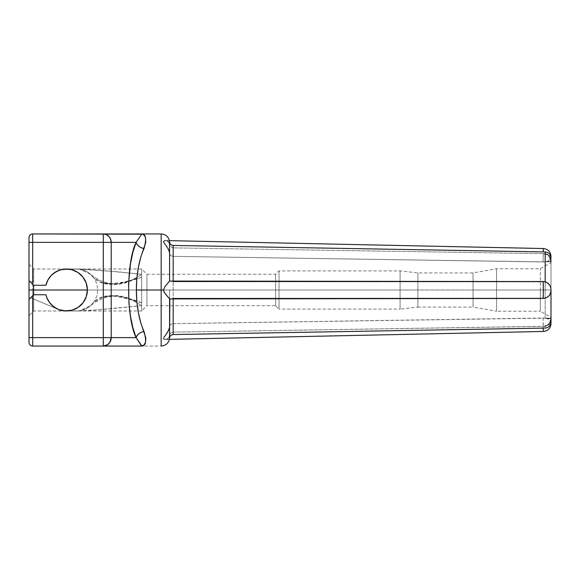 <?xml version="1.0" encoding="UTF-8"?>
<svg xmlns="http://www.w3.org/2000/svg" width="580" height="580" viewBox="0 0 580 580"><rect width="100%" height="100%" fill="white"/><g stroke="black" fill="none" stroke-linecap="round" stroke-linejoin="round"><path stroke-width="0.43" stroke-dasharray="2.9 2.17" d="M546.577 325.924L549.651 323.183L551 317.891L549.651 318.456L545.171 318.152L545.171 290L551 290L551 322.132L551 290L549.651 294.727L546.577 297.583L549.651 294.727L551 290L540.321 290L540.321 268.765L540.321 290L551 290L551 262.602L551 317.398L551 262.602L551 290L540.321 290L540.321 268.765L540.321 290L496.545 290L540.321 290L496.545 290L496.545 268.765L496.545 290L473.055 290L473.055 272.919L473.055 290L496.545 290L496.545 268.765L496.545 290L473.055 290L473.055 272.919L473.055 290L417.89 290L473.055 290L417.89 290L417.89 272.919L417.89 290L417.89 272.919L417.89 290L400.091 290L417.89 290L400.091 290L400.091 270.896L400.091 290L400.091 270.896L400.091 290L279.024 290L400.091 290L279.024 290L279.024 270.896L279.024 290L275.645 290L275.645 274.282L275.645 290L279.024 290L279.024 270.896L279.024 290L275.645 290L275.645 274.282L275.645 290L146.921 290L275.645 290L146.921 290L146.921 274.282L146.921 290L146.921 274.282L146.921 290L141.643 290L146.921 290L141.643 290L141.643 269.004L141.643 310.996L141.643 305.645L97.94 309.785L79.873 310.887L65.946 310.996A20.996 20.996 0 0 0 66.374 310.996L76.575 310.996A20.996 20.996 0 0 0 93.424 277.472A20.996 20.996 0 0 0 76.575 269.004L71.463 269.627L76.328 269.004L66.374 269.004A20.996 20.996 0 0 0 61.719 269.526A20.996 20.996 0 0 1 62.415 269.374M62.234 310.59L64.293 310.894L58.261 309.372L33.626 299.055L33.626 310.996L33.626 294.749L33.626 310.996L33.626 299.055L30.588 297.786L29 299.374L29 315.629L29 237.713M87.37 290L141.643 290L87.37 290M161.16 233.943L161.16 290L161.16 233.943L161.16 290L169.57 290L161.16 290L161.16 346.057L161.16 290L32.676 290L32.676 346.057L141.904 346.057L32.676 346.057L32.676 290L161.16 290L161.16 346.057L32.676 346.057A3.676 3.676 0 0 1 29 342.381L29 281.314M64.293 310.894L63.292 310.771M62.683 310.67L62.219 310.583M63.735 310.692L66.374 310.996A20.996 20.996 0 0 1 65.946 310.996L141.643 310.996L141.643 290L146.921 290L146.921 305.718L146.921 290L275.645 290L275.645 305.718L275.645 290L279.024 290L279.024 309.104L279.024 290L400.091 290L400.091 309.104L400.091 290L417.89 290L417.89 307.081L417.89 290L473.055 290L473.055 307.081L473.055 290L496.545 290L496.545 311.235L496.545 290L540.321 290L540.321 311.235L540.321 290L551 290L551 317.398L551 290L173.181 290L173.181 256.353L545.171 261.848L545.171 318.152L173.181 323.647L173.181 290L545.171 290L545.171 261.848L549.651 261.544L551 262.109L549.651 256.817L546.577 254.076L543.612 253.634L173.181 247.877L173.181 245.449L173.181 247.877L543.155 253.627L543.199 251.901M46.045 295.278A20.996 20.996 0 0 0 58.094 309.299L56.681 308.632M169.57 290L169.57 326.431L170.397 324.619L172.398 323.712L170.397 324.619L169.57 326.431L169.57 290M169.57 326.431L168.715 329.947L163.4 338.292L164.916 339.358L166.989 339.213L168.715 337.923L169.57 335.356L169.57 338.053M167.917 338.727L169.295 336.799L169.57 335.356L169.57 338.038M169.809 298.925L172.398 298.504L169.809 298.925M543.199 328.099L543.155 326.373L173.181 332.123L173.181 334.558L173.181 332.123L170.904 332.935L169.657 334.827L170.904 332.935L173.181 332.123L545.171 326.264L545.171 328.062M169.57 241.962L169.809 245.644L172.398 247.783L170.397 246.58L168.715 242.077L166.982 240.78L164.909 240.642L163.4 241.722L168.715 250.045L169.57 253.569M173.181 281.068L173.181 281.525L170.1 281.133M545.171 298.171L173.181 298.475L173.181 298.932M169.57 241.947L169.57 244.644L169.302 243.208M62.459 269.367A20.996 20.996 0 0 1 66.374 269.004L76.575 269.004A20.996 20.996 0 0 1 93.424 277.472L90.581 274.355L86.877 271.701L80.468 269.367L76.575 269.004L116.979 271.701L141.643 274.355L141.643 269.004L141.643 310.996L146.921 305.718L146.921 290L146.921 305.718L275.645 305.718L275.645 290L275.645 305.718L279.024 309.104L279.024 290L279.024 309.104L400.091 309.104L400.091 290L400.091 309.104L417.89 307.081L417.89 290L417.89 307.081L473.055 307.081L473.055 290L473.055 307.081L496.545 311.235L496.545 290L496.545 311.235L540.321 311.235L540.321 290L540.321 311.235L551 317.398M45.914 285.251L33.626 285.251L33.626 269.004L33.626 280.945L30.588 282.214L33.626 285.251L45.914 285.36L46.182 284.214M61.059 269.685A20.996 20.996 0 0 1 61.429 269.591A20.996 20.996 0 0 0 60.001 269.99M49.191 277.921A20.996 20.996 0 0 0 48.923 278.32M46.139 295.626L45.914 294.742L33.626 294.749L30.588 297.786L58.261 309.372A20.996 20.996 0 0 1 58.094 309.299M56.521 308.546L53.331 306.457M53.237 306.385L49.735 302.811M49.67 302.731L48.242 300.592M48.22 300.563L46.175 295.742M58.29 309.379L59.037 309.676M58.261 309.372A20.996 20.996 0 0 0 61.48 310.423L61.705 310.474M58.007 270.737L58.261 270.628A20.996 20.996 0 0 1 60.298 269.903M64.293 269.106L62.234 269.41L64.293 269.106M62.973 269.279L64.909 269.055M551 290.602L551 290.594C550.594 295.111 548.129 297.7 543.612 298.359L546.577 297.583M551 257.868L551 290L551 257.868M29 280.626L29 264.379L29 280.626L30.588 282.214L29 280.626M29 298.685L29 315.621L29 299.374L33.626 294.749L45.914 294.749M32.676 233.943L141.904 233.943L32.676 233.943A3.676 3.676 0 0 0 29 237.619A3.676 3.676 0 0 1 32.676 233.943L32.676 290L32.676 233.943L103.298 233.943M543.228 281.967L545.171 281.829M545.171 251.938L545.171 253.736L543.612 253.634L550.63 255.794L543.155 253.627L543.155 261.993L173.181 256.353L170.904 255.758L169.657 254.12L170.904 255.758L173.181 256.353L173.181 323.647L543.155 318.007L543.3 331.035M86.877 308.299L90.581 305.645L93.424 302.528A20.996 20.996 0 0 1 76.575 310.996L80.468 310.633L86.877 308.299M66.374 269.004L71.956 269.004M46.335 283.714L48.14 279.582M48.212 279.458L49.619 277.334M49.692 277.24L52.794 273.977M53.483 273.419L55.245 272.194M33.626 285.251L30.588 282.214L33.626 280.945L33.626 269.004L33.626 285.251M141.643 305.645C105.089 309.43 83.397 311.214 76.575 310.996L79.837 310.742L90.581 305.645C106.068 293.023 123.09 293.023 141.643 305.645C123.09 293.023 106.068 293.023 90.581 305.645L93.424 302.528C101.442 293.349 117.515 293.444 141.643 302.811L141.643 305.645M141.643 302.811L117.522 296.061L103.842 296.387L93.424 302.528A20.996 20.996 0 0 0 93.424 277.472L103.849 283.613L117.522 283.939L141.643 277.189L141.643 302.811M141.643 277.189C117.515 286.556 101.442 286.65 93.424 277.472L90.581 274.355C106.068 286.977 123.09 286.977 141.643 274.355L141.643 277.189M90.581 274.355L79.837 269.258L76.575 269.004C83.397 268.786 105.089 270.57 141.643 274.355C123.09 286.977 106.068 286.977 90.581 274.355M546.577 282.416L549.651 285.273L550.666 287.607L548.847 284.185L546.063 282.185M32.676 346.057A3.676 3.676 0 0 1 29 342.381L29 237.619M543.329 248.566L543.155 261.993L543.612 261.993C548.129 261.594 550.594 260.043 551 257.332C550.594 260.043 548.129 261.594 543.612 261.993L547.817 261.551M167.917 248.341L166.989 246.754M165.438 244.615L164.408 243.368M163.937 242.788L163.4 241.722M163.553 241.302L163.922 240.99M164.909 240.642L166.982 240.78M165.43 240.577L165.96 240.577M167.917 241.273L168.715 242.077M543.315 248.726L543.155 253.627M550.253 261.623L548.847 261.515M547.817 254.765L548.847 255.707M550.666 259.354L550.913 260.71M551 261.471L551 256.744M545.171 281.887L170.904 281.3M551 289.398L551 289.427C550.594 284.889 548.129 282.3 543.612 281.641M543.155 281.626L543.308 284.185M543.155 298.374L543.612 298.359M166.989 339.213L164.408 339.227M165.967 339.423L165.438 339.423M163.937 339.01L163.4 338.292L163.922 337.226M164.394 336.646L165.43 335.399M547.817 325.235L545.171 326.264L543.612 326.366L550.63 324.205L543.155 326.373L543.155 318.007L543.612 318.007C548.129 318.406 550.594 319.957 551 322.668L551 318.529L551 322.668C550.594 319.957 548.129 318.406 543.612 318.007L546.577 318.348M549.651 318.456L550.253 318.376M550.913 318.094L550.666 320.646M543.155 326.373L543.337 331.448M551 323.154L551 318.529M29 264.371L33.626 269.004L141.643 269.004L146.921 274.282L275.645 274.282L279.024 270.896L400.091 270.896L417.89 272.919L473.055 272.919L496.545 268.765L540.321 268.765L551 262.602M66.287 310.996L33.626 310.996L29 315.629M66.381 310.996L71.224 310.996M67.628 310.96L71.064 310.996M71.811 269.004L67.94 269.062M79.837 310.742L78.358 310.923M131.986 299.555L136.126 301.571L127.644 298.548L116.218 296.358L109.953 296.192L103.385 297.207L109.772 295.822C116.863 294.901 124.265 296.148 131.986 299.555M117.522 296.061L103.842 296.387M103.849 283.613L117.522 283.939M126.614 281.728L136.126 278.429L126.172 282.634C120.944 284.207 115.899 284.765 111.048 284.316L103.385 282.793L110.447 283.83L126.614 281.728M78.358 269.077L79.837 269.258M169.403 240.642L165.778 240.569M169.403 339.358L165.778 339.43"/><path stroke-width="0.87" d="M169.57 335.356L169.57 298.925L164.916 293.328L163.4 290L161.16 290L161.16 346.057C166.083 345.607 168.881 342.939 169.57 338.053C169.868 335.95 171.071 334.783 173.181 334.558L173.181 298.932L173.181 334.551L545.171 328.062C548.716 327.664 550.659 325.685 551 322.132L551 303.282M29 281.314L29 290L33.626 290L33.626 294.749L33.626 290L87.37 290L33.626 290L33.626 285.251L45.914 285.251A20.996 20.996 0 0 1 60.001 269.99L64.909 269.055A20.996 20.996 0 0 1 72.014 310.227L64.271 310.894M66.287 310.996L65.946 310.996A20.996 20.996 0 0 1 61.48 310.423L63.735 310.692L61.48 310.423A20.996 20.996 0 0 1 45.914 294.742A20.996 20.996 0 0 0 46.045 295.278L46.233 295.952C46.726 296.59 45.849 297.62 50.663 303.891C55.107 308.226 59.472 310.496 63.735 310.692L67.628 310.96M58.094 309.299A20.996 20.996 0 0 0 65.946 310.996L58.711 309.553L53.657 306.711L49.568 302.601L46.762 297.525L45.914 294.742L33.626 294.749L32.676 295.691L32.676 346.057L103.298 346.057L107.699 344.636L109.881 342.309L111.215 337.632L111.215 242.368L103.298 242.368L103.298 233.943L32.676 233.943L142.956 234.182L144.804 236.075L145.45 237.713L145.761 242.375L140.773 257.274L138.359 267.365L136.865 278.436L136.365 290L161.16 290L161.16 233.943L161.16 346.057L161.16 290L136.365 290L136.865 301.564L138.359 312.635L140.773 322.726L145.761 337.625L145.797 340.185L145.45 342.287L143.949 345.114L141.549 345.926L136.097 337.632L132.863 327.642L130.442 316.035L128.948 303.304L128.571 283.315L130.442 263.965L132.863 252.358L136.097 242.368L111.215 242.368L111.215 337.632L136.097 337.632L103.298 337.632L103.298 242.368L32.676 242.368L32.676 284.309L33.626 285.251L45.914 285.251L47.814 280.176L50.939 275.761L55.1 272.281L60.001 269.99A20.996 20.996 0 0 0 58.261 270.628L58.102 270.7A20.996 20.996 0 0 0 49.191 277.921M63.292 310.771L62.683 310.67M66.374 310.996L63.735 310.692M169.57 338.038L169.809 298.925M173.181 277.443L173.181 245.449C171.071 245.217 169.868 244.049 169.57 241.947C168.881 237.061 166.083 234.393 161.16 233.943L161.16 290L163.4 290L164.909 286.672L169.57 281.075L169.57 241.962M173.181 281.525L543.155 281.626L543.359 289.993L543.155 298.374L173.181 298.475M169.57 298.925L164.401 292.588L163.4 290L164.909 286.672L169.57 281.075L169.57 244.644M67.94 269.062L62.901 269.54C58.355 269.888 52.715 273.68 50.627 276.254C47.683 280.227 47.778 279.473 45.914 285.36L45.914 285.251A20.996 20.996 0 0 1 48.923 278.32M59.037 309.676L62.219 310.583M60.298 269.903A20.996 20.996 0 0 1 61.059 269.685M63.031 269.265L62.415 269.374A20.996 20.996 0 0 1 62.459 269.367M62.234 269.41L58.261 270.628L62.415 269.374M66.374 269.004L64.293 269.106L66.374 269.004M60.001 269.99L62.973 269.279M551 322.132L551 290.602C550.536 295.351 547.926 297.961 543.177 298.432L169.643 298.939M29 237.713L29 280.626L33.626 285.251L33.626 290L29 290L29 298.685M45.914 294.749L33.626 294.749L29 299.374L29 342.381A3.676 3.676 0 0 0 32.676 346.057L141.904 346.057L136.097 337.632C137.308 334.435 139.947 332.362 144.014 331.412C146.66 341.004 145.957 345.883 141.904 346.057L103.298 346.057L103.298 337.632L32.676 337.632L103.298 337.632L103.298 346.057A8.424 7.917 90 0 0 111.215 337.632L103.298 337.632L103.298 242.368L111.215 242.368L110.613 239.141L108.895 236.408L106.328 234.588L103.298 233.943L103.298 242.368L29 242.368L29 280.626L32.676 284.309L32.676 233.943L32.676 242.368L29 242.368L29 237.619A3.676 3.676 0 0 1 32.676 233.943A3.676 3.676 0 0 0 29 237.619M545.171 281.829L545.171 251.938L173.181 245.442L173.181 281.068M64.909 269.055L71.463 269.627A20.996 20.996 0 0 1 71.674 269.678L77.908 272.455L82.933 277.088L86.203 283.091L87.37 289.819L86.319 296.568L83.15 302.622L78.213 307.342L72.014 310.227L65.946 310.996M63.851 269.156L64.293 269.106M46.182 284.214L46.335 283.714M52.794 273.977L53.483 273.419M55.245 272.194L58.007 270.737M545.171 251.966L545.171 268.569M141.904 233.943L103.298 233.943A8.424 7.917 90 0 1 111.215 242.368L136.097 242.368L141.904 233.943C145.957 234.117 146.66 238.996 144.014 248.588C139.041 259.84 136.488 273.644 136.365 290C136.488 306.356 139.041 320.16 144.014 331.412A8.424 6.01 -21.7 0 0 136.097 337.632C126.165 317.507 126.165 262.493 136.097 242.368A8.424 6.01 -158.3 0 0 144.014 248.588C139.947 247.638 137.308 245.565 136.097 242.368L141.904 233.943M32.676 346.057A3.676 3.676 0 0 1 29 342.381L29 337.632L32.676 337.632L29 337.632L29 299.374L32.676 295.691L32.676 346.057M543.199 251.901L543.329 248.566M169.295 251.821L167.917 248.341M166.989 246.754L165.438 244.615M164.916 243.977L163.937 242.788M163.4 241.722L164.909 240.642M166.982 240.78L167.917 241.273M168.715 242.077L169.302 243.208M551 261.471L550.63 255.794L551 257.332M550.913 260.71L550.913 261.906M550.666 261.747L550.253 261.623M548.847 261.515L547.817 261.551M546.577 254.076L547.817 254.765M548.847 255.707L550.666 259.354M169.403 240.642L543.337 248.537C548.006 249.081 550.558 251.684 551 256.367L551 256.527M546.07 297.815L546.577 297.583M543.612 298.359C548.129 297.7 550.594 295.111 551 290.594L551 289.406C550.594 284.889 548.129 282.3 543.612 281.641M543.308 284.185L543.25 297.714M546.063 282.185L545.171 281.887M551 290.594L551 289.427M543.3 331.035L543.199 328.099M167.917 338.727L166.989 339.213M164.408 339.227L163.56 338.705M163.922 337.226L164.909 336.037M165.43 335.399L167.917 331.666L169.302 328.171M546.577 318.348L549.651 318.456M550.253 318.376L550.913 318.094M551 317.891L551 318.529L551 317.891M551 322.668L550.63 324.205L551 323.633C550.558 328.309 548.006 330.919 543.337 331.463L169.403 339.358M550.666 320.646L549.651 323.183L547.817 325.235M551 318.529L551 323.263M161.16 233.943L103.298 233.943M545.171 251.938C548.716 252.336 550.659 254.315 551 257.868M551 289.398C550.536 284.649 547.926 282.039 543.177 281.568L169.643 281.061"/></g></svg>
